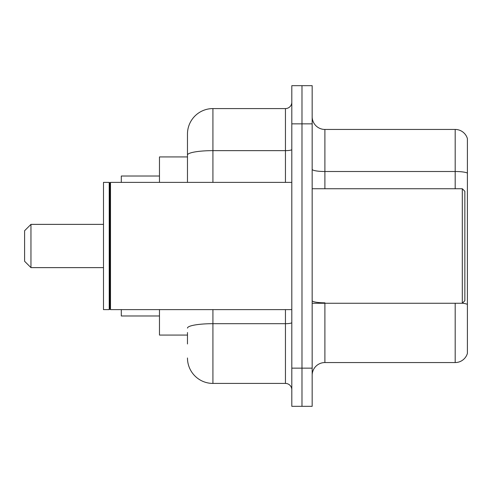<?xml version="1.0" encoding="UTF-8"?>
<svg xmlns="http://www.w3.org/2000/svg" width="492" height="492" viewBox="0 0 492 492"><rect width="100%" height="100%" fill="white"/><g stroke="black" fill="none" stroke-linecap="round" stroke-linejoin="round"><path stroke-width="0.74" d="M187.47 179.568L187.47 155.054L187.47 156.93L159.476 156.93L159.476 182.378M187.47 335.07L159.476 335.07L159.476 309.622M187.47 343.976L187.47 332.524M291.805 368.151L291.805 406.324L301.983 406.324L301.983 368.151L301.983 406.324L312.168 406.324L312.168 368.151L301.983 368.151L301.983 123.849L301.983 368.151L291.805 368.151L291.805 123.849L301.983 123.849L301.983 85.676L301.983 123.849L312.168 123.849L312.168 368.151M312.168 123.849L312.168 85.676L291.805 85.676L291.805 123.849M212.919 309.622L212.919 383.422L285.446 383.422L285.446 309.622M187.47 182.378L187.47 134.027A25.449 25.449 0 0 1 212.919 108.578L285.446 108.578A6.359 6.359 0 0 0 291.805 102.219M187.47 134.027L187.47 148.024M291.805 389.781A6.359 6.359 0 0 0 285.446 383.422M212.919 383.422A25.449 25.449 0 0 1 187.47 357.973M312.168 375.279A12.724 12.724 0 0 1 324.892 362.555L455.186 362.555L455.186 303.257M467.4 138.609A12.724 12.724 0 0 0 455.186 129.445A12.724 12.724 0 0 1 467.4 138.609L467.4 353.391A12.724 12.724 0 0 1 455.186 362.555M467.4 173.098L467.4 173.098A12.724 2.208 180 0 0 455.186 171.505L455.186 129.445L324.892 129.445A12.724 12.724 0 0 1 312.168 116.721A12.724 12.724 0 0 0 324.892 129.445L324.892 188.743M467.4 173.27L467.4 311.657M30.959 267.63L30.959 224.37L24.6 230.73L24.6 261.27L30.959 267.63L103.492 267.63M121.303 309.622L121.303 315.981L159.476 315.981M159.476 176.019L121.303 176.019L121.303 182.378M462.308 188.743L464.854 191.283L464.854 300.717L462.308 303.257L462.308 188.743L312.168 188.743M110.491 309.622L109.851 308.982L109.851 183.018L110.491 182.378L110.491 309.622L291.805 309.622M109.218 309.622L103.492 309.622L103.492 182.378L109.218 182.378L109.218 309.622L109.851 308.982M291.805 322.58A6.359 1.107 0 0 1 285.446 323.687L212.919 323.687A25.449 4.422 180 0 0 187.47 328.103M212.919 108.578L212.919 150.638L285.446 150.638L285.446 108.578M187.47 155.054A25.449 4.422 180 0 1 212.919 150.638L212.919 182.378M285.446 182.378L285.446 150.638A6.359 1.107 0 0 0 291.805 149.531M324.892 303.257L324.892 362.555M455.186 188.743L455.186 171.505L324.892 171.505A12.724 2.208 -0 0 1 312.168 169.297M467.4 304.407A12.724 2.208 180 0 0 462.363 303.201M324.892 302.82A12.724 2.208 0 0 1 312.168 300.612M30.959 224.37L103.492 224.37M312.168 303.257L462.308 303.257M109.851 183.018L109.218 182.378M110.491 182.378L291.805 182.378"/></g></svg>
